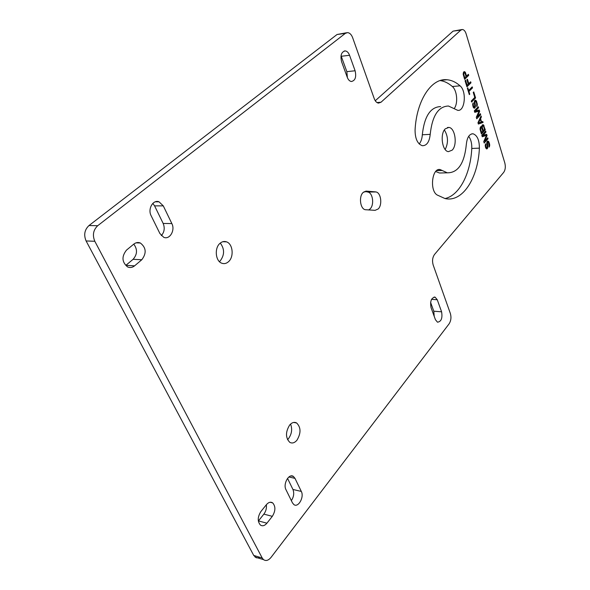 <?xml version="1.0" encoding="UTF-8"?>
<svg xmlns="http://www.w3.org/2000/svg" width="590" height="590" viewBox="0 0 590 590"><rect width="100%" height="100%" fill="white"/><g stroke="black" fill="none" stroke-linecap="round" stroke-linejoin="round"><path stroke-width="0.89" d="M473.217 107.137L474.456 106.974L474.832 106.37L474.272 102.35L475.061 100.219L476.418 101.015L477.325 105.094L476.772 106.539L476.654 103.611L475.96 101.701L475.282 101.303L474.876 102.159L475.437 106.178L475.016 107.712L474.286 108.243L473.372 107.439L472.708 104.179L473.099 102.896L473.283 105.337L474.154 107.07M94.813 241.273L262.211 557.993L263.509 559.622C265.928 561.267 268.443 560.515 271.061 557.366L449.071 323.881C451.003 320.82 451.446 317.368 450.376 313.533L433.163 264.954C432.042 260.898 432.5 257.402 434.535 254.445L503.713 172.354C505.357 169.913 505.733 166.808 504.834 163.024L466.137 33.881C465.237 31.13 463.983 29.67 462.368 29.5L460.812 30.134L381.015 102.232L378.492 103.117C376.678 102.808 375.255 101.31 374.237 98.633L352.658 37.723C351.433 34.537 349.723 32.841 347.525 32.62L345.342 33.365L97.704 225.712C93.249 229.989 92.283 235.174 94.813 241.273L86.103 240.963C83.573 234.923 84.532 229.783 88.994 225.542L337.045 34.508L346.485 32.76M86.103 240.963L253.737 555.448L256.274 557.756L258.029 557.919L259.873 557.292M460.812 30.134L453.068 31.13L461.786 29.574M453.068 31.13L375.262 100.75M435.649 171.528L439.513 173.01L443.717 172.907M445.022 198.542C459.426 195.474 470.569 173.681 471.779 148.459C471.948 143.4 470.909 139.343 468.674 136.305M440.656 106.591C430.457 106.952 424.335 116.348 422.315 134.778L430.206 134.35C432.227 115.817 438.311 106.37 448.459 106.023L457.693 110.323C464.957 111.753 466.911 91.251 460.06 85.83C455.937 82.18 451.593 80.152 447.021 79.746C431.533 77.836 416.518 100.256 415.065 130.11C415.124 138.812 417.558 144.012 422.374 145.723C426.776 145.715 429.395 141.924 430.206 134.35M419.217 143.975C421.017 141.74 422.049 138.679 422.315 134.778M454.3 108.449C458.224 103.279 457.08 90.329 452.324 86.509C448.466 83.131 444.395 81.147 440.118 80.564M444.373 129.97C448.216 136.312 448.481 142.824 445.185 149.506M219.908 261.274C224.65 255.182 224.775 249.12 220.284 243.08M287.514 439.668L288.495 438.65C291.799 433.938 292.485 429.085 290.56 424.092M364.096 191.706L376.014 191.957C381.007 192.731 382.571 204.885 378.227 208.948L375.093 210.342L365.247 209.708C360.188 208.831 358.654 196.477 363.13 192.473L366.368 191.131L375.52 191.875M368.662 209.974L370.092 208.926C374.458 204.892 372.88 192.819 367.865 192.045L367.371 191.971M287.536 478.379L292.942 489.464L301.32 491.433C304.425 497.082 298.23 508.093 293.85 504.561L292.433 502.813L285.973 489.685C282.794 483.955 289.026 473.018 293.429 476.462L294.993 478.357L301.32 491.433M291.349 500.622C293.805 496.876 294.336 493.159 292.942 489.464M430.604 302.405L433.798 311.21L441.593 311.815C442.633 318.194 441.261 321.653 437.485 322.192L435.435 319.706L431.025 307.574C429.955 301.195 431.312 297.714 435.096 297.139L437.264 299.742L441.593 311.815M434.203 316.314L433.798 311.21M161.335 235.639C164.389 232.143 165.001 228.072 163.165 223.44L154.595 205.873L152.817 203.395M347.377 77.607L346.854 71.656L341.035 55.681M258.339 521.036L263.863 514.126C265.928 511.309 266.754 508.189 266.341 504.752M133.775 244.135C137.61 249.327 137.382 254.386 133.089 259.305L125.869 265.345L134.579 265.847C132.352 267.624 130.014 267.978 127.573 266.916C121.857 262.1 121.496 256.502 126.489 250.123L133.827 244.09C135.907 242.475 138.075 242.106 140.339 242.992C146.224 247.63 146.711 253.213 141.792 259.748L134.579 265.847M445.273 128.841L448.843 127.418C455.148 127.757 457.641 144.97 452.183 150.14L448.422 151.645C442.175 151.232 439.734 133.849 445.273 128.841M442.227 170.503L447.301 172.818C458.047 172.885 464.389 163.437 466.329 144.476C467.059 137.448 469.301 133.878 473.055 133.79C477.251 135.294 479.36 140.081 479.39 148.142C478.099 178.32 462.435 202.768 444.963 198.535L437.079 194.958C429.306 190.282 432.19 167.324 440.221 169.588L442.227 170.503L436.548 170.65M228.507 261.695C234.215 256.864 232.895 243.781 226.479 241.841C224.207 241.074 222.047 241.568 220.004 243.323C214.273 247.992 215.439 261.112 221.752 263.199C224.141 264.077 226.39 263.575 228.507 261.695M296.895 440.28C301.121 433.207 301.033 427.44 296.63 422.971C294.307 421.769 291.991 422.44 289.69 424.992C285.42 431.976 285.449 437.758 289.779 442.338C292.183 443.628 294.55 442.943 296.895 440.28M349.553 55.283C348.506 52.591 347.045 51.131 345.165 50.91C341.344 51.898 340.157 55.497 341.595 61.714L347.267 77.312C348.262 79.849 349.641 81.243 351.404 81.508C355.276 80.609 356.507 77.025 355.106 70.77L349.553 55.283L341.271 56.271M163.29 205.866L158.998 201.795C153.053 199.376 147.515 209.052 151.129 215.704L159.905 233.544L163.732 237.305C169.691 240.042 175.422 230.233 171.852 223.581L163.29 205.866L154.595 205.873M272.322 516.339C275.619 510.911 275.729 506.419 272.661 502.879C270.633 501.618 268.538 502.223 266.392 504.686L260.905 511.515C257.557 516.899 257.387 521.413 260.389 525.041C262.506 526.413 264.674 525.801 266.909 523.197L272.322 516.339L263.863 514.126M463.644 72.039L464.308 71.619L465.289 72.231L466.579 76.088L468.394 74.311L468.703 75.328L464.632 79.333L463.187 74.266L463.644 72.039M470.673 81.789L470.982 82.806L466.933 86.833L465.053 80.697L465.576 80.188L467.14 85.299L468.268 84.186L466.911 79.761L467.428 79.244L468.785 83.669L470.673 81.789M467.354 88.198L467.781 87.763L468.615 90.477L472.214 86.863L472.524 87.873L468.925 91.487L469.758 94.194L469.323 94.621L467.354 88.198M471.594 102.018L471.285 101.015L474.773 97.446L473.246 92.424L473.755 91.907L475.584 97.925L471.594 102.018M475.459 110.972L479.272 110.035L479.67 111.348L477.281 116.916L480.371 113.649L480.673 114.637L476.742 118.789L476.292 117.307L479.058 111.127L474.766 112.351L474.308 110.854L478.269 106.731L478.571 107.719L475.459 110.972L474.367 111.045M477.959 122.735L481.071 115.95L481.374 116.931L480.577 118.642L481.573 121.916L482.76 121.503L483.063 122.484L478.357 124.047L477.959 122.735M481.772 126.894L482.133 125.205L483.328 124.785L485.282 129.778L481.411 133.996L480.046 129.188L480.481 126.99L481.108 126.526L481.772 126.894L480.503 126.968M482.937 135.361L486.654 134.291L487.052 135.582L484.715 141.165L487.731 137.831L488.026 138.79L484.191 143.038L483.741 141.593L486.448 135.383L482.259 136.747L481.809 135.287L485.673 131.069L485.968 132.042L482.937 135.361L481.846 135.412M485.924 144.764L485.813 146.18L486.647 147.825L487.296 147.102L486.757 143.193L487.119 141.512L487.524 141.062L488.461 141.298L489.53 143.739L489.693 145.693L489.162 147.146L488.66 143.009L488.077 142.161L487.488 142.382L487.878 146.873L486.779 148.968L485.614 147.692L485.253 145.081L485.629 143.805L485.924 144.764L485.319 144.793M467.206 75.476L468.703 75.328M465.923 76.147L466.579 76.088M464.913 73.072L465.635 73.005M463.467 72.408L465.289 72.231M463.792 71.899L464.817 71.796M469.522 82.939L470.982 82.806M468.128 83.728L468.785 83.669M466.483 85.358L467.14 85.299M469.205 94.238L469.758 94.194M468.379 91.539L468.925 91.487M471.086 87.991L472.524 87.873M468.069 90.521L468.615 90.477M474.198 98.036L475.584 97.925M472.76 103.943L473.401 103.899M472.701 104.283L473.283 104.238M474.043 108.103L474.677 108.059M473.652 107.808L475.016 107.712M473.32 107.336L475.304 107.188M474.832 106.222L475.437 106.178M474.81 105.381L475.407 105.337M474.633 104.629L475.289 104.585M474.382 103.634L474.98 103.589M474.294 102.874L474.862 102.83M474.286 102.203L474.876 102.159M474.367 101.613L475.031 101.561M474.397 101.369L475.282 101.303M476.624 106.06L477.059 106.023M476.661 105.138L477.325 105.094M476.72 104.047L477.325 104.002M476.506 103.132L477.155 103.088M476.019 101.812L476.75 101.76M474.463 101.163L476.418 101.015M474.662 100.624L476.042 100.521M475.046 100.234L475.503 100.204M472.671 104.791L473.217 104.747M472.708 105.381L473.283 105.337M472.937 106.384L473.593 106.333M473.062 106.805L473.829 106.746M477.222 107.815L478.571 107.719M474.485 111.444L479.058 111.127M479.36 114.726L480.673 114.637M476.44 116.968L477.281 116.916M478.933 111.399L479.67 111.348M479.478 122.698L483.063 122.484M481.138 121.938L481.573 121.916M479.81 118.693L480.577 118.642M480.599 116.982L481.374 116.931M480.739 126.703L481.588 126.658M484.029 129.852L485.282 129.778M483.365 125.936L484.102 125.891M482.104 125.264L483.771 125.169M482.48 124.837L483.328 124.785M484.729 132.108L485.968 132.042M481.912 135.619L486.448 135.383M486.809 138.849L488.026 138.79M483.911 141.202L484.715 141.165M486.344 135.619L487.052 135.582M485.253 145.133L485.813 145.111M486.44 148.791L487.148 148.761M486.064 148.459L487.473 148.4M485.754 147.957L487.753 147.876M487.303 146.895L487.878 146.873M487.274 146.077L487.849 146.054M487.089 145.354L487.738 145.324M486.861 144.388L487.443 144.366M486.779 143.658L487.325 143.636M486.787 143.001L487.347 142.972M486.861 142.411L487.488 142.382M486.905 142.146L487.731 142.109M489.007 146.645L489.435 146.63M489.073 145.723L489.693 145.693M489.103 144.653L489.693 144.631M488.889 143.768L489.53 143.739M488.402 142.5L489.147 142.463M487.008 141.843L488.822 141.755M487.259 141.357L488.461 141.298M485.703 147.869L486.647 147.825M485.577 147.559L486.337 147.53M485.459 147.168L486.108 147.139M485.246 146.202L485.813 146.18M485.223 145.634L485.747 145.612M480.09 129.424L480.666 129.394L481.61 132.477L482.768 131.223L481.595 127.735L480.865 127.875L480.666 129.394M480.961 132.514L481.61 132.477M480.068 128.841L480.599 128.812M480.09 128.34L480.666 128.31M480.172 127.912L480.865 127.875M480.208 127.742L481.027 127.698M480.231 127.654L481.329 127.595M481.89 125.877L482.768 125.825L482.251 127.027L483.262 130.685L484.493 129.343L483.557 126.267L482.768 125.825M481.831 126.127L482.517 126.09M481.757 126.555L482.318 126.518M481.905 125.788L483.063 125.722M482.613 130.722L483.262 130.685M481.433 127.654L482.318 127.602M480.415 127.13L482.251 127.027M478.055 123.059L481.189 122.108L480.29 119.165L478.49 123.037M479.574 119.209L480.29 119.165M466.056 76.597L465.06 73.344L464.219 72.821L463.681 74.016L464.75 77.873L466.056 76.597M464.197 77.924L464.75 77.873M463.261 74.665L463.755 74.613M463.202 74.06L463.681 74.016M463.231 73.551L463.747 73.499M463.283 73.138L463.961 73.072M463.334 72.902L464.219 72.821M463.349 72.85L464.537 72.74M452.324 86.509L460.06 85.83M471.779 148.459L479.39 148.142M97.704 225.712L88.994 225.542M345.342 33.365L337.045 34.508M376.995 102.549L381.015 102.232M262.211 557.993L253.737 555.448M365.719 191.138L366.368 191.131M346.854 71.656L355.106 70.77M163.165 223.44L171.852 223.581M431.555 299.344L437.264 299.742M288.886 476.978L294.993 478.357M133.089 259.305L141.792 259.748M258.435 520.911L266.909 523.197M448.843 127.418L447.471 127.499M441.003 80.306L447.021 79.746M439.513 173.01L447.301 172.818M438.525 169.632L440.221 169.588M471.749 133.856L473.055 133.79M263.509 559.622L255.035 557.071M222.799 241.723L226.479 241.841M293.68 422.44L296.63 422.971M367.865 192.045L376.014 191.957M344.177 51.028L345.165 50.91M155.317 201.81L158.998 201.795M434.034 297.072L435.096 297.139M291.128 475.946L293.429 476.462M136.032 242.844L140.339 242.992M270.154 502.252L272.661 502.879"/></g></svg>
